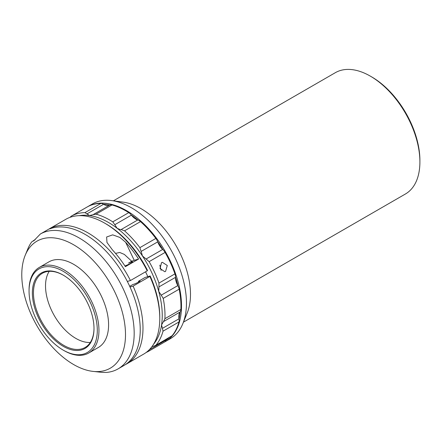 <?xml version="1.0" encoding="UTF-8"?>
<svg xmlns="http://www.w3.org/2000/svg" width="442" height="442" viewBox="0 0 442 442"><rect width="100%" height="100%" fill="white"/><g stroke="black" fill="none" stroke-linecap="round" stroke-linejoin="round"><path stroke-width="0.66" d="M371.744 76.947L370.368 76.151L371.744 76.947A68.107 39.321 60 0 1 419.9 160.358L419.9 161.949A70.051 40.443 -120 0 0 370.368 76.151L370.368 76.151A70.051 40.443 -120 0 0 335.34 72.681L113.406 200.817M183.458 322.146L405.391 194.016A70.051 40.443 -120 0 0 419.9 161.949M165.391 341.567A77.836 44.935 60 0 0 177.319 279.195A77.836 44.935 60 0 0 126.473 210.607A77.836 44.935 60 0 0 87.555 206.757L92.511 203.895A77.836 44.935 60 0 1 111.787 200.596L123.285 202.16A70.051 40.443 60 0 1 140.959 208.602A70.051 40.443 60 0 1 187.231 312.919L182.839 323.66A77.836 44.935 60 0 1 170.341 338.705L165.391 341.567A77.836 44.935 60 0 1 164.789 341.904M111.787 200.596A77.836 44.935 60 0 1 131.423 207.751A77.836 44.935 60 0 1 182.839 323.66M165.579 271.394L164.783 271.719L160.015 268.482L161.551 262.631L162.363 262.299L167.291 265.498L165.579 271.394M175.535 277.333L158.943 286.913L158.976 283.084L174.938 273.869A7.785 4.492 60 0 1 175.507 276.443A7.785 4.492 60 0 1 175.54 277.123A7.785 4.492 60 0 1 175.535 277.333A11.674 6.74 -120 0 0 177.822 285.593A7.785 4.492 60 0 1 177.949 285.819A77.057 44.487 -120 0 0 175.54 277.123M131.39 215.127L114.798 224.707L117.119 228.243L119.6 229.37L121.147 229.553L137.733 219.972A7.785 4.492 60 0 1 137.915 220.028A77.057 44.487 -120 0 0 131.23 214.928A7.785 4.492 60 0 1 131.39 215.127A11.674 6.74 -120 0 0 136.611 219.547A11.674 6.74 -120 0 0 137.733 219.972M163.214 298.378A77.836 44.935 60 0 1 164.711 308.831A77.836 44.935 60 0 1 164.927 318.693L180.888 309.477A77.836 44.935 -120 0 0 180.673 299.615A77.836 44.935 -120 0 0 179.17 289.162L163.214 298.378L161.231 295.168L177.822 285.593M162.883 249.592A77.057 44.487 -120 0 0 157.634 241.625A7.785 4.492 60 0 1 157.722 241.862A11.674 6.74 -120 0 0 162.706 249.426A7.785 4.492 60 0 1 162.883 249.592A7.785 4.492 60 0 1 165.081 252.432L149.125 261.647L146.114 259.006L162.706 249.426M179.071 319.013A77.057 44.487 -120 0 0 180.148 311.914A7.785 4.492 60 0 1 180.054 312.041A11.674 6.74 -120 0 0 179.032 318.781A7.785 4.492 60 0 1 179.071 319.013A7.785 4.492 60 0 1 178.993 321.953L163.032 331.168L162.441 328.356L179.032 318.781M166.33 339.235A11.674 6.74 -120 0 0 166.01 340.097A7.785 4.492 60 0 1 165.954 340.268A77.057 44.487 -120 0 0 169.485 337.417M145.551 271.808A66.852 38.598 60 0 1 147.81 276.664M124.942 265.979A5.448 0.608 -25.5 0 0 130.71 263.239A5.448 0.608 -25.5 0 0 132.561 261.813A5.448 0.608 -25.5 0 0 128.523 263.084L131.716 261.239L124.34 254.421L119.732 252.465L115.539 253.404M149.882 276.432L133.092 286.123A77.836 44.935 60 0 1 126.865 363.81L143.65 354.119A77.836 44.935 -120 0 0 159.772 318.489A77.836 44.935 -120 0 0 149.882 276.432L150.158 275.963L145.064 277.482L138.368 281.35A3.989 0.442 -25.5 0 1 140.053 280.946A3.989 0.442 -25.5 0 1 138.7 281.99A3.989 0.442 -25.5 0 1 133.048 284.421L129.721 286.344M32.316 316.991A73.339 42.344 60 0 1 25.194 255.327A73.339 42.344 60 0 1 66.3 241.15A73.339 42.344 60 0 1 114.959 292.333A73.339 42.344 60 0 1 92.14 371.286A73.339 42.344 60 0 1 32.316 316.991M34.879 239.901L32.962 241.006L33.642 240.956L40.382 233.989L66.002 219.199L40.41 233.973A77.836 44.935 60 0 1 122.992 288.399A77.836 44.935 60 0 1 118.058 368.893A77.836 44.935 60 0 1 106.351 372.435L101.599 372.33L92.14 371.286M25.194 255.327L27.73 249.128A77.836 44.935 60 0 1 31.658 241.94L35.393 239.349M88.72 353.025L98.351 347.467A49.427 28.537 -120 0 0 108.406 320.627A49.427 28.537 -120 0 0 85.345 273.405A49.427 28.537 -120 0 0 48.924 261.863L39.294 267.421A49.427 28.537 60 0 1 75.715 278.963A49.427 28.537 60 0 1 98.77 326.185A49.427 28.537 60 0 1 88.72 353.025A49.427 28.537 60 0 1 64.007 350.578L63.178 350.103A48.255 27.863 -120 0 0 97.124 326.284A48.255 27.863 -120 0 0 61.438 270.344A48.255 27.863 -120 0 0 29.056 291.002A48.255 27.863 -120 0 0 29.233 295.118A48.255 27.863 -120 0 0 63.178 350.103M29.056 291.002L29.056 290.046A49.427 28.537 60 0 1 39.294 267.421M93.842 324.776A43.587 25.166 60 0 1 94.002 328.494A43.587 25.166 60 0 1 64.753 347.152A43.587 25.166 60 0 1 32.52 296.626A43.587 25.166 60 0 1 63.178 275.112A43.587 25.166 60 0 1 93.842 324.776M63.455 275.272A42.808 24.713 -120 0 0 42.327 273.311A42.808 24.713 -120 0 0 33.62 296.56A42.808 24.713 -120 0 0 53.587 337.461A42.808 24.713 -120 0 0 85.135 347.456A42.808 24.713 -120 0 0 94.002 328.174M90.301 342.473A42.808 24.713 60 0 1 45.681 289.598A42.808 24.713 60 0 1 49.222 271.333M138.6 259.045A77.836 44.935 -120 0 0 125.627 242.249L119.915 237.448L112.693 234.857L106.621 237.006L106.975 242.481L112.417 249.874A77.836 44.935 60 0 1 125.395 266.67L138.6 259.045L134.246 260.344A9.343 1.039 -25.5 0 0 131.716 261.239M104.732 223.16L106.108 223.956A75.886 43.813 60 0 1 147.495 270.377L147.219 270.841A77.836 44.935 -120 0 0 104.732 223.16A77.836 44.935 -120 0 0 66.002 219.199M150.158 275.963A75.886 43.813 60 0 1 159.772 316.897L159.772 318.489M126.865 363.81A77.836 44.935 60 0 1 125.462 364.562M118.058 368.893L124.114 365.396A77.836 44.935 -120 0 0 125.76 278.46A77.836 44.935 -120 0 0 49.786 228.895L52.537 227.31A77.836 44.935 60 0 1 130.434 280.537L147.219 270.841M52.825 227.906L52.537 227.31M127.34 281.455L130.434 280.537M133.092 286.123L130.036 287.035M180.888 309.477A7.785 4.492 60 0 1 180.148 311.914M177.949 285.819A7.785 4.492 60 0 1 179.17 289.162M172.109 335.705A7.785 4.492 60 0 1 171.38 336.323L155.313 345.6L172.109 335.705A77.836 44.935 -120 0 0 178.993 321.953M165.954 340.268A7.785 4.492 60 0 1 164.617 342.009A7.785 4.492 60 0 1 164.595 342.025L148.683 351.208M103.588 204.298L87.002 213.873L84.93 212.641L100.886 203.43A7.785 4.492 60 0 1 103.406 204.187A7.785 4.492 60 0 1 103.588 204.298A11.674 6.74 -120 0 0 109.599 205.121A7.785 4.492 60 0 1 109.732 205.055A77.057 44.487 -120 0 0 103.406 204.187M87.201 206.961A7.785 4.492 60 0 1 87.229 206.944A7.785 4.492 60 0 1 87.251 206.933L71.267 216.16L69.969 217.37M100.886 203.43A77.836 44.935 -120 0 0 87.251 206.933L71.267 216.16M114.798 224.707L112.787 221.856L128.749 212.641A7.785 4.492 60 0 1 131.23 214.928M109.732 205.055A7.785 4.492 60 0 1 112.014 204.961L96.052 214.177L93.008 214.702L109.599 205.121M128.749 212.641A77.836 44.935 -120 0 0 112.014 204.961M157.722 241.862L141.131 251.437L139.893 247.642L155.855 238.426A7.785 4.492 60 0 1 157.634 241.625M137.915 220.028A7.785 4.492 60 0 1 140.501 221.613L124.539 230.829L121.147 229.553M155.855 238.426A77.836 44.935 -120 0 0 140.501 221.613M180.054 312.041L163.463 321.621L164.927 318.693M163.463 321.621L161.562 324.931L162.441 328.356M163.032 331.168A77.836 44.935 60 0 1 156.148 344.92M151.877 346.716L155.313 345.6M166.01 340.097L149.418 349.677L148.634 351.241L164.617 342.009M148.634 351.241A77.836 44.935 60 0 1 146.175 352.456M71.289 216.149A77.836 44.935 60 0 1 84.93 212.641M87.002 213.873L89.488 215.558L93.008 214.702M96.052 214.177A77.836 44.935 60 0 1 112.787 221.856M124.539 230.829A77.836 44.935 60 0 1 139.893 247.642M158.943 286.913L158.733 291.388L161.231 295.168M141.131 251.437L142.468 256.001L146.114 259.006M174.938 273.869A77.836 44.935 -120 0 0 165.081 252.432M153.501 344.318A75.886 43.813 -120 0 0 161.562 324.931A75.886 43.813 -120 0 0 158.733 291.388A75.886 43.813 -120 0 0 142.468 256.001A75.886 43.813 -120 0 0 117.119 228.243A75.886 43.813 -120 0 0 89.488 215.558A75.886 43.813 -120 0 0 79.228 215.668M149.125 261.647A77.836 44.935 60 0 1 158.976 283.084M159.794 265.139L161.142 270.405M125.627 242.249L134.246 260.344"/></g></svg>
